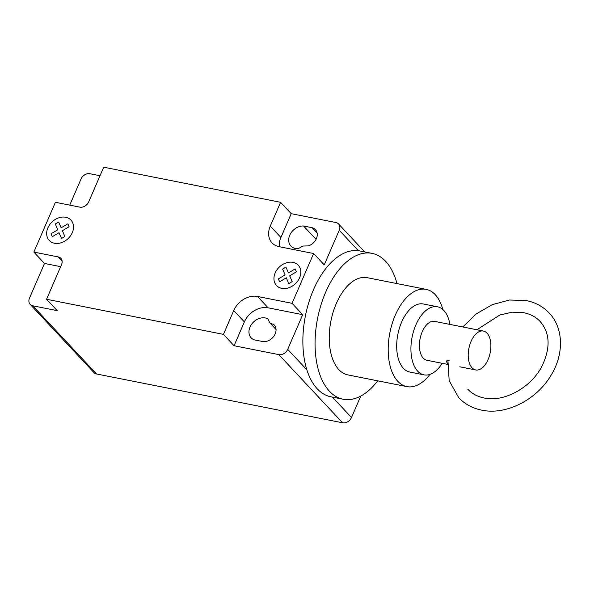<?xml version="1.0" encoding="UTF-8"?>
<svg xmlns="http://www.w3.org/2000/svg" width="590" height="590" viewBox="0 0 590 590"><rect width="100%" height="100%" fill="white"/><g stroke="black" fill="none" stroke-linecap="round" stroke-linejoin="round"><path stroke-width="0.89" d="M471.041 341.411A19.824 10.871 101.2 0 0 475.695 369.952A19.824 10.871 101.2 0 0 488.055 359.598A19.824 10.871 101.2 0 0 483.409 331.056A19.824 10.871 101.2 0 0 471.041 341.411M447.478 364.355L426.895 360.269A19.824 10.871 -78.8 0 1 422.248 331.728A19.824 10.871 -78.8 0 1 434.616 321.373L483.409 331.056M447.537 363.499L446.165 361.05L449.44 360.084M449.927 324.411A34.692 19.02 101.2 0 0 443.872 310.51A34.692 19.02 101.2 0 0 437.507 306.793A34.692 19.02 101.2 0 0 413.686 330.843A34.692 19.02 101.2 0 0 417.639 371.132A34.692 19.02 101.2 0 0 424.003 374.856A34.692 19.02 101.2 0 0 442.205 363.307M424.003 374.856L409.77 372.032A34.692 19.02 -78.8 0 1 403.405 368.308A34.692 19.02 -78.8 0 1 399.452 328.018A34.692 19.02 -78.8 0 1 423.281 303.968L437.507 306.793M442.81 309.477A49.567 27.17 101.2 0 0 435.265 294.698A49.567 27.17 101.2 0 0 426.172 289.38A49.567 27.17 101.2 0 0 392.136 323.74A49.567 27.17 101.2 0 0 397.785 381.302A49.567 27.17 101.2 0 0 406.879 386.612A49.567 27.17 101.2 0 0 429.926 374.392M406.879 386.612L347.916 374.916A49.567 27.17 -78.8 0 1 338.83 369.598A49.567 27.17 -78.8 0 1 333.18 312.044A49.567 27.17 -78.8 0 1 367.209 277.683L426.172 289.38M397.004 283.591A74.347 40.754 101.2 0 0 385.668 261.348A74.347 40.754 101.2 0 0 372.032 253.376A74.347 40.754 101.2 0 0 320.99 304.912A74.347 40.754 101.2 0 0 329.456 391.251A74.347 40.754 101.2 0 0 343.092 399.224A74.347 40.754 101.2 0 0 377.711 380.83M343.092 399.224L330.894 396.805A74.347 40.754 -78.8 0 1 317.258 388.832A74.347 40.754 -78.8 0 1 308.791 302.493A74.347 40.754 -78.8 0 1 359.834 250.949L372.032 253.376M55.408 202.289L79.805 207.134A7.434 5.789 -43.1 0 0 88.714 201.846L103.707 167.206L280.582 202.304L270.279 226.118A19.824 15.429 -43.1 0 0 272.064 242.888A19.824 15.429 -43.1 0 0 279.048 246.664L313.615 253.523L292.065 303.319L257.498 296.46A19.824 15.429 -43.1 0 0 233.736 310.554L223.433 334.368L46.551 299.27L61.544 264.63A7.434 5.789 -43.1 0 0 60.873 258.346A7.434 5.789 -43.1 0 0 58.255 256.93L33.859 252.085L55.408 202.289M280.582 202.304L291.217 213.669L280.914 237.482A19.824 15.429 -43.1 0 0 279.358 246.723M291.217 213.669L335.946 222.541A7.434 5.789 136.9 0 1 338.564 223.957A7.434 5.789 136.9 0 1 339.235 230.248L324.242 264.888L313.615 253.523M292.065 303.319L302.692 314.684L268.133 307.825A19.824 15.429 -43.1 0 0 244.371 321.919L234.068 345.733L223.433 334.368M32.789 305.797A7.434 5.789 136.9 0 1 30.171 304.381L93.965 372.57A7.434 5.789 -43.1 0 0 96.583 373.986L32.789 305.797L57.186 310.635L46.551 299.27M60.667 266.658L44.493 263.45L33.859 252.085M30.171 304.381A7.434 5.789 136.9 0 1 29.5 298.09L44.493 263.45M302.692 314.684L287.706 349.324A7.434 5.789 136.9 0 1 278.797 354.612L234.068 345.733M269.719 322.752L274.21 324.891A10.657 8.297 136.9 0 1 274.055 335.931A10.657 8.297 136.9 0 1 262.948 341.573L254.268 339.87A12.759 9.934 136.9 0 1 251.163 337.827A12.759 9.934 136.9 0 1 252.631 322.951A12.759 9.934 136.9 0 1 267.926 318.925L269.719 322.752L276.046 329.515M69.731 205.128L81.029 179.013A7.434 5.789 136.9 0 1 89.938 173.726L100.02 175.724M303.548 225.985L312.213 227.725A10.657 8.297 136.9 0 1 315.429 229.628A10.657 8.297 136.9 0 1 316.395 238.64A10.657 8.297 136.9 0 1 308.4 245.882L302.906 246.045L298.348 248.611A12.759 9.934 136.9 0 1 290.885 246.03A12.759 9.934 136.9 0 1 290.811 233.212A12.759 9.934 136.9 0 1 303.548 225.985L316.056 239.356M312.213 227.725L317.118 232.969M96.583 373.986L342.591 422.794A7.434 5.789 -43.1 0 0 351.5 417.514L360.785 396.052M296.409 271.828L295.162 268.922L288.444 272.905L285.966 267.093L282.603 269.084L285.088 274.903L278.362 278.886L279.608 281.791L286.327 277.809L288.805 283.62L292.168 281.622L289.683 275.81L296.409 271.828M281.762 288.348A14.868 11.571 -43.1 0 0 300.76 270.957A14.868 11.571 -43.1 0 0 279.631 266.761A14.868 11.571 -43.1 0 0 281.762 288.348M64.863 236.524L61.508 238.515L59.022 232.703L52.304 236.693L51.065 233.78L57.783 229.798L55.305 223.986L58.661 221.995L61.146 227.806L67.865 223.817L69.104 226.722L62.385 230.712L64.863 236.524M54.464 243.242A14.868 11.571 -43.1 0 0 73.462 225.852A14.868 11.571 -43.1 0 0 52.333 221.663A14.868 11.571 -43.1 0 0 54.464 243.242M280.914 237.482L270.279 226.118M268.133 307.825L257.498 296.46M244.371 321.919L233.736 310.554M62.112 261.053L58.255 256.93M342.591 422.794L278.797 354.612M358.381 250.713L339.235 230.248M351.5 417.514L332.406 397.107M306.852 369.79L287.706 349.324M462.774 326.963L476.277 313.902L492.318 304.632L509.472 300.015L526.236 300.553C535.41 302.405 543.058 306.564 549.194 313.017C563.59 327.981 564.077 353.86 551.355 374.761C537.202 399.496 506.316 415.493 481.661 410.139C472.487 408.28 464.839 404.128 458.703 397.675L449.167 380.616L447.906 360.003M476.897 329.766L499.855 314.994L512.231 312.184L523.824 312.707C530.513 314.087 535.956 317.014 540.145 321.484C550.123 333.048 550.684 348.034 541.834 366.442C530.786 388.036 503.44 402.505 484.073 397.985C477.384 396.605 471.941 393.678 467.752 389.208M459.78 366.796L475.695 369.952M364.731 251.923L338.564 223.957"/></g></svg>
